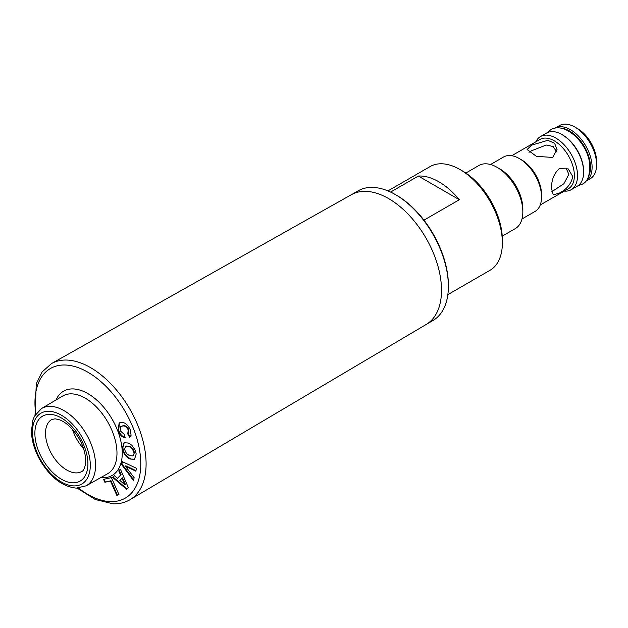 <?xml version="1.0" encoding="UTF-8"?>
<svg xmlns="http://www.w3.org/2000/svg" width="628" height="628" viewBox="0 0 628 628"><rect width="100%" height="100%" fill="white"/><g stroke="black" fill="none" stroke-linecap="round" stroke-linejoin="round"><path stroke-width="0.94" d="M566.009 167.951L568.866 174.317L563.897 183.729L551.792 191.776M490.546 164.52L503.585 156.984A31.447 18.157 60 0 1 519.309 158.546L521.428 159.771A28.448 16.422 60 0 1 541.548 194.609L541.548 197.059A31.447 18.157 60 0 1 535.032 211.448L521.986 218.984M519.309 158.546A31.447 18.157 60 0 1 541.548 197.059M511.781 155.713L540.025 139.408A28.448 16.422 60 0 1 561.95 147.031A28.448 16.422 60 0 1 574.369 175.659A28.448 16.422 60 0 1 568.473 188.683L540.229 204.987M535.849 141.818A30.694 17.725 60 0 1 540.488 136.551A30.694 17.725 60 0 1 564.14 144.77A30.694 17.725 60 0 1 577.54 175.659A30.694 17.725 60 0 1 571.182 189.711A30.694 17.725 60 0 1 564.297 191.093M559.179 168.728C553.802 173.775 551.282 180.472 551.604 188.8L553.26 194.821L559.179 193.181C566.692 189.366 571.229 183.831 572.775 176.578L568.23 168.893L559.179 168.728M531.484 145.209L527.104 149.519L536.422 156.341L552.664 157.44L557.044 149.519L554.555 143.208L547.742 140.334L531.484 145.209M588.679 176.083A29.571 17.074 -120 0 0 590.508 167.26A29.571 17.074 -120 0 0 561.04 128.214M554.94 128.206A30.694 17.725 60 0 1 555.05 128.143A30.694 17.725 60 0 1 578.702 136.362A30.694 17.725 60 0 1 592.102 167.26A30.694 17.725 60 0 1 585.743 181.311A30.694 17.725 60 0 1 585.634 181.366M561.927 134.557L562.719 135.012A29.571 17.074 60 0 1 583.632 171.232L583.632 172.143A30.694 17.725 -120 0 0 561.927 134.557A30.694 17.725 -120 0 0 546.58 133.034L540.488 136.551M574.895 127.068L577.54 128.591A26.949 15.559 60 0 1 596.6 161.6L596.6 164.662A30.694 17.725 -120 0 0 574.895 127.068A30.694 17.725 -120 0 0 559.548 125.545L555.05 128.143M460.018 169.544L462.671 171.075A56.151 32.42 60 0 1 502.369 239.841L502.369 242.903A59.895 34.579 -120 0 0 460.018 169.544A59.895 34.579 -120 0 0 430.07 166.585L387.947 190.904M497.078 167.315L499.723 168.846A32.68 18.864 60 0 1 522.834 208.865L522.834 211.926A36.424 21.03 -120 0 0 497.078 167.315A36.424 21.03 -120 0 0 478.866 165.509L465.819 173.045M529.004 152.306L531.484 150.798L546.211 145.021L553.087 146.512L556.746 151.921M390.592 192.066L418.342 176.052L459.351 199.72A59.895 34.579 -120 0 0 418.342 176.052M459.351 199.72L423.955 220.153M447.843 294.642L489.966 270.315A59.895 34.579 -120 0 0 502.369 242.903M502.243 236.128L515.29 228.6A36.424 21.03 -120 0 0 522.834 211.926M585.743 181.311L590.241 178.713A30.694 17.725 -120 0 0 596.6 164.662M571.182 189.711L577.273 186.194A30.694 17.725 -120 0 0 583.632 172.143M427.087 323.915L432.865 320.57A74.865 43.222 -120 0 0 448.376 286.297A74.865 43.222 -120 0 0 395.436 194.609A74.865 43.222 -120 0 0 364.805 188.196A74.865 43.222 -120 0 0 357.999 190.904L352.222 194.24M395.436 194.609L396.496 195.222A73.366 42.359 60 0 1 448.376 285.081L448.376 286.297M77.181 488.129L95.275 499.495L113.079 503.821C119.249 504.001 124.823 502.675 129.8 499.833L426.231 324.441A74.897 43.246 -120 0 0 431.742 249.253A74.897 43.246 -120 0 0 365.857 191.352A74.897 43.246 -120 0 0 351.335 194.711L51.488 363.581A78.579 45.365 60 0 1 66.725 360.056A78.579 45.365 60 0 1 135.844 420.791A78.579 45.365 60 0 1 130.067 499.676A78.579 45.365 60 0 1 129.933 499.755M122.342 448.117L123.975 442.74L128.324 443.023L131.841 445.236L135.271 450.197L136.182 453.973L134.518 459.335L130.098 459.029C125.796 457.082 123.214 453.44 122.342 448.117L122.868 447.811L124.25 442.599M126.691 489.4L112.6 477.359L114.312 475.561L117.483 478.324L120.592 475.051L118.739 470.898L120.403 469.147L128.347 487.65L126.691 489.4M103.565 479.345L111.407 477.633L119.022 494.778L116.769 495.272L110.45 481.032L104.86 482.257L103.565 479.345M121.597 464.469L122.311 461.643L136.543 468.315L135.813 471.188L125.317 466.094L134.157 477.727L133.442 480.546L121.597 464.469L122.719 461.831M127.719 433.87L128.253 430.015C126.668 426.907 124.784 425.58 122.601 426.027L120.78 426.522L120.168 430.682L124.148 434.317L124.752 437.795C121.887 436.994 119.689 434.694 118.158 430.902L119.116 422.966L121.016 422.416C124.768 422.102 127.877 424.638 130.341 430.007L131.095 435.314L129.627 437.292L127.719 433.87L128.347 433.501L127.892 433.767M118.943 494.605L116.769 495.272M117.303 494.966L110.983 480.726L110.45 481.032M110.983 480.726L104.86 482.257M105.386 481.951L104.169 479.211M127.092 488.976L113.134 477.052L112.6 477.359M113.134 477.052L114.445 475.671M120.592 475.051L117.483 478.324M121.118 474.744L119.273 470.592L118.739 470.898M119.273 470.592L120.482 469.32M124.98 484.934L125.506 484.628L122.484 477.837L119.838 480.381L124.98 484.934L121.958 478.144M135.938 470.686L125.851 465.795L125.317 466.094M133.638 479.784L122.122 464.163M134.777 459.17L130.098 459.029M130.624 458.723C126.33 456.776 123.747 453.141 122.868 447.811M133.191 455.763L134.4 452.717C133.717 449.389 132.021 447.215 129.313 446.178L125.914 446.068M133.874 453.024C133.183 449.695 131.488 447.521 128.779 446.484L125.639 446.202L124.65 449.091C125.372 452.411 127.092 454.586 129.792 455.622L132.94 455.944L134.4 452.717M129.313 446.178L128.779 446.484M125.278 437.488C122.413 436.688 120.215 434.388 118.692 430.596L118.158 430.902M118.692 430.596L119.391 422.825M130.129 436.931L128.245 433.563L128.779 429.709L128.253 430.015M128.779 429.709C127.194 426.6 125.317 425.274 123.135 425.721L122.601 426.027M123.135 425.721L121.055 426.381M78.539 488.074A74.834 43.206 -120 0 0 110.544 501.607A74.834 43.206 -120 0 0 135.672 434.725A74.834 43.206 -120 0 0 65.186 365.009A74.834 43.206 -120 0 0 35.78 414.009M72.762 482.814A37.499 21.65 60 0 1 37.437 447.882A37.499 21.65 60 0 1 50.036 414.37A37.499 21.65 60 0 1 85.353 449.303A37.499 21.65 60 0 1 72.762 482.814M51.661 419.559A30.011 17.325 -120 0 0 51.637 419.575A30.011 17.325 -120 0 0 49.431 449.703A30.011 17.325 -120 0 0 75.831 472.9A30.011 17.325 -120 0 0 81.648 471.557A30.011 17.325 -120 0 0 81.671 471.542M71.639 393.858A44.886 25.913 -120 0 0 62.659 396.033L41.574 408.514A44.627 25.764 60 0 1 50.499 406.347A44.627 25.764 60 0 1 89.867 441.091A44.627 25.764 60 0 1 86.193 485.805L107.545 473.779A44.886 25.913 -120 0 0 111.234 428.806A44.886 25.913 -120 0 0 71.639 393.858M56.01 399.965A48.631 28.079 60 0 1 73.131 388.928A48.631 28.079 60 0 1 118.935 434.231A48.631 28.079 60 0 1 102.599 477.696A48.631 28.079 60 0 1 100.81 477.57M73.782 485.907A40.883 23.605 -120 0 0 87.512 449.365A40.883 23.605 -120 0 0 49.008 411.277A40.883 23.605 -120 0 0 35.278 447.819A40.883 23.605 -120 0 0 73.782 485.907M51.355 363.659A78.579 45.365 60 0 1 51.488 363.581L42.115 371.941L36.267 383.818L35.05 415.155M83.516 448.518A30.325 17.506 60 0 1 72.518 429.474M577.846 185.841L582.148 184.247C587.941 181.728 590.399 174.506 589.519 162.581C586.905 142.383 564.509 121.165 550.701 129.784L547.176 132.712M51.637 419.575L55.107 418.798L60.021 419.959C66.906 422.872 73.24 429.073 79.026 438.572C82.653 444.553 86.468 454.688 85.526 463.982C84.552 468.59 83.273 471.102 81.695 471.526L81.648 471.557M41.574 408.514L34.532 416.089L32.939 419.873L31.4 431.177C31.698 440.903 34.689 450.755 40.357 460.732C50.593 477.57 62.58 486.7 76.326 488.121L86.193 485.805M132.94 455.944L133.466 455.638M125.639 446.202L126.173 445.896M120.78 426.522L121.306 426.216"/></g></svg>
